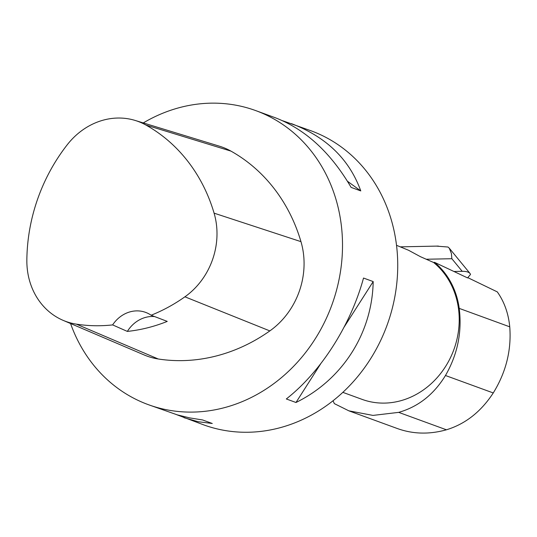 <?xml version="1.0" encoding="UTF-8"?>
<svg xmlns="http://www.w3.org/2000/svg" width="537" height="537" viewBox="0 0 537 537"><rect width="100%" height="100%" fill="white"/><g stroke="black" fill="none" stroke-linecap="round" stroke-linejoin="round"><path stroke-width="0.81" d="M467.801 277.649L497.302 291.893C504.297 301.814 508.445 313.46 509.747 326.832C511.553 350.131 506.062 372.168 493.261 392.95C480.991 411.731 465.378 424.008 446.422 429.795C429.385 434.547 413.087 434.151 397.528 428.6L348.902 410.852L334.323 403.616L333.054 400.756M453.906 271.494L462.209 271.319C466.116 271.279 468.714 271.99 470.016 273.447L470.526 274.434L467.573 277.911L434.507 262.325L433.634 262.506L420.464 256.699L408.482 250.229L396.514 245.308M434.507 262.325A78.892 69.656 110.1 0 1 459.229 308.386C462.135 332.121 457.551 354.494 445.468 375.504C433.829 394.5 418.236 406.791 398.689 412.369L372.973 415.41L348.909 410.839M282.603 120.731L310.916 130.746A156.529 138.21 110.1 0 1 396.212 242.939A156.529 138.21 110.1 0 1 343.714 391.533A156.529 138.21 110.1 0 1 203.57 424.827L176.666 414.685M143.272 122.926A156.529 138.21 110.1 0 1 255.693 110.588A156.529 138.21 110.1 0 1 331.846 305.023A156.529 138.21 110.1 0 1 148.346 404.67A156.529 138.21 110.1 0 1 70.562 323.529M291.43 123.638C326.261 136.901 349.372 159.328 360.77 190.91L351.104 187.386C330.685 152.501 305.378 129.276 275.179 117.704L255.693 110.588M148.346 404.67L177.338 414.879L189.729 417.9L202.603 419.961L212.269 423.485L198.173 421.72L184.084 417.712M295.981 402.495L286.315 398.964C320.965 371.799 350.661 325.288 363.522 278.045L373.188 281.576C372.222 333.162 342.525 379.666 295.981 402.495L320.643 363.864M26.85 260.15A170.591 150.629 110.1 0 1 67.279 144.715A70.414 62.171 110.1 0 1 135.143 120.442A70.414 62.171 110.1 0 1 145.943 125.054A170.591 150.629 110.1 0 1 214.088 213.155A70.414 62.171 110.1 0 1 184.916 296.813A170.591 150.629 110.1 0 1 151.125 315.232L167.242 321.401A171.464 151.394 -69.9 0 1 127.35 331.416L112.622 324.905A170.591 150.629 110.1 0 1 76.341 324.14A70.414 62.171 110.1 0 1 63.165 320.374A70.414 62.171 110.1 0 1 26.85 260.15M135.143 120.442L219.411 146.185A75.133 66.34 110.1 0 1 230.937 151.105A175.31 154.79 110.1 0 1 300.968 241.65A75.133 66.34 110.1 0 1 269.843 330.906A175.31 154.79 110.1 0 1 158.261 358.991A75.133 66.34 110.1 0 1 144.205 354.97L63.165 320.374M112.622 324.905A31.307 27.642 110.1 0 1 145.587 312.366A31.307 27.642 110.1 0 1 151.125 315.232M154.616 316.568A31.307 27.642 -69.9 0 0 127.35 331.416M347.466 181.271L360.77 190.91M373.188 281.576L344.197 326.973M433.634 262.506A78.268 69.105 110.1 0 1 449.201 360.186A78.268 69.105 110.1 0 1 362.139 399.394L342.841 392.352M462.209 271.319L451.859 258.72L451.402 253.498L449.274 248.188L448.012 247.027L436.38 246.114M459.229 308.386L509.747 326.832M145.943 125.054L230.937 151.105M214.088 213.155L300.968 241.65M184.916 296.813L269.843 330.906M76.341 324.14L158.261 358.991M445.468 375.504L493.261 392.95M398.689 412.369L446.422 429.795M451.859 258.72L426.271 259.243M400.629 246.845L438.373 246.074M470.016 273.447L449.274 248.188"/></g></svg>

